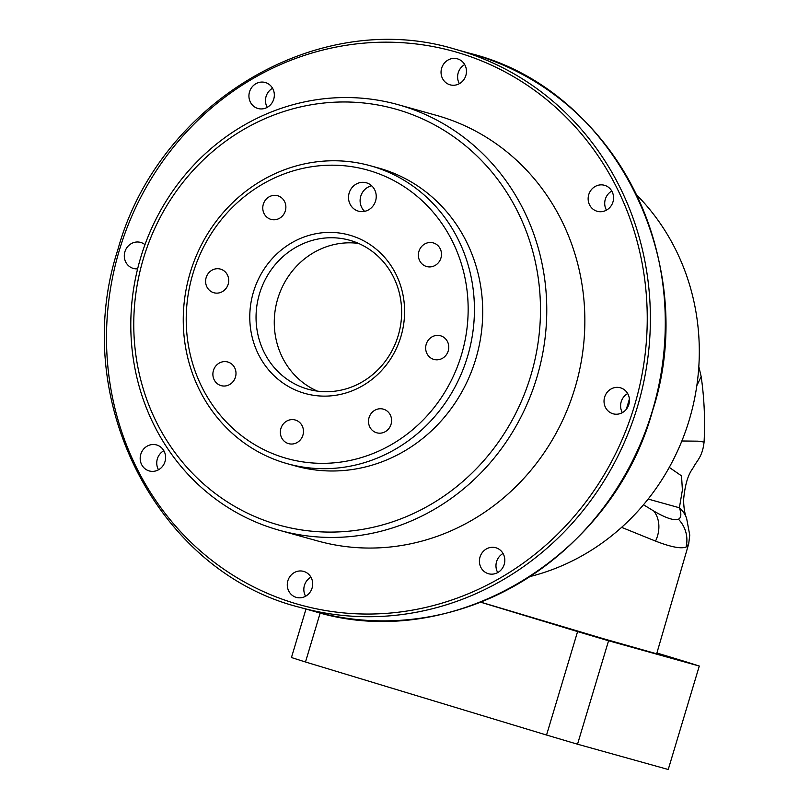 <?xml version="1.0" encoding="UTF-8"?>
<svg xmlns="http://www.w3.org/2000/svg" width="810" height="810" viewBox="0 0 810 810"><rect width="100%" height="100%" fill="white"/><g stroke="black" fill="none" stroke-linecap="round" stroke-linejoin="round"><path stroke-width="1.21" d="M626.231 409.394A233.209 218.437 -74.4 0 0 628.165 403.228A233.209 218.437 -74.4 0 0 629.39 399.016M636.609 194.876A224.623 210.398 105.6 0 1 689.209 420.066A224.623 210.398 105.6 0 1 530.226 576.497M461.427 354.942A149.739 140.262 -74.4 0 0 370.21 170.839A149.739 140.262 -74.4 0 0 192.952 273.588A149.739 140.262 -74.4 0 0 284.158 457.69A149.739 140.262 -74.4 0 0 461.427 354.942M190.198 272.717A154.649 144.858 105.6 0 1 370.373 165.756A154.649 144.858 105.6 0 1 467.481 356.734A154.649 144.858 105.6 0 1 287.317 463.695A154.649 144.858 105.6 0 1 190.198 272.717M530.773 375.708A216.027 202.338 -74.4 0 0 399.198 110.13A216.027 202.338 -74.4 0 0 143.471 258.36A216.027 202.338 -74.4 0 0 275.046 523.938A216.027 202.338 -74.4 0 0 530.773 375.708M140.727 257.479A220.927 206.945 105.6 0 1 398.105 104.672A220.927 206.945 105.6 0 1 536.838 377.511A220.927 206.945 105.6 0 1 279.46 530.317A220.927 206.945 105.6 0 1 140.727 257.479M400.909 336.595A82.235 77.031 105.6 0 1 303.558 393.032A82.235 77.031 105.6 0 1 253.469 291.924A82.235 77.031 105.6 0 1 350.821 235.497A82.235 77.031 105.6 0 1 400.909 336.595M259.524 293.716A77.325 72.434 -74.4 0 0 308.073 389.215A77.325 72.434 -74.4 0 0 398.166 335.725A77.325 72.434 -74.4 0 0 349.606 240.236A77.325 72.434 -74.4 0 0 259.524 293.716M140.788 454.268A13.497 12.646 -74.4 0 0 149.263 470.944A13.497 12.646 -74.4 0 0 164.997 461.609A13.497 12.646 -74.4 0 0 156.522 444.933A13.497 12.646 -74.4 0 0 140.788 454.268M163.833 450.704A13.497 12.646 -74.4 0 0 157.353 458.885A13.497 12.646 -74.4 0 0 158.517 469.79M287.884 580.729A13.497 12.646 -74.4 0 0 296.359 597.395A13.497 12.646 -74.4 0 0 312.083 588.06A13.497 12.646 -74.4 0 0 303.608 571.384A13.497 12.646 -74.4 0 0 287.884 580.729M310.929 577.165A13.497 12.646 -74.4 0 0 304.438 585.346A13.497 12.646 -74.4 0 0 305.603 596.241M480.016 557.057A13.497 12.646 -74.4 0 0 488.491 573.733A13.497 12.646 -74.4 0 0 504.215 564.388A13.497 12.646 -74.4 0 0 495.74 547.722A13.497 12.646 -74.4 0 0 480.016 557.057M503.061 553.493A13.497 12.646 -74.4 0 0 496.57 561.674A13.497 12.646 -74.4 0 0 497.735 572.569M604.635 397.123A13.497 12.646 -74.4 0 0 613.109 413.799A13.497 12.646 -74.4 0 0 628.844 404.463A13.497 12.646 -74.4 0 0 620.369 387.787A13.497 12.646 -74.4 0 0 604.635 397.123M627.679 393.569A13.497 12.646 -74.4 0 0 621.199 401.74A13.497 12.646 -74.4 0 0 622.363 412.644M588.749 194.623A13.497 12.646 -74.4 0 0 597.223 211.299A13.497 12.646 -74.4 0 0 612.957 201.953A13.497 12.646 -74.4 0 0 604.473 185.287A13.497 12.646 -74.4 0 0 588.749 194.623M611.793 191.059A13.497 12.646 -74.4 0 0 605.313 199.24A13.497 12.646 -74.4 0 0 606.477 210.134M441.652 68.161A13.497 12.646 -74.4 0 0 450.137 84.837A13.497 12.646 -74.4 0 0 465.861 75.502A13.497 12.646 -74.4 0 0 457.387 58.826A13.497 12.646 -74.4 0 0 441.652 68.161M464.697 64.597A13.497 12.646 -74.4 0 0 458.217 72.778A13.497 12.646 -74.4 0 0 459.381 83.683M249.531 91.834A13.497 12.646 -74.4 0 0 258.005 108.51A13.497 12.646 -74.4 0 0 273.729 99.164A13.497 12.646 -74.4 0 0 265.255 82.499A13.497 12.646 -74.4 0 0 249.531 91.834M272.565 88.27A13.497 12.646 -74.4 0 0 266.085 96.451A13.497 12.646 -74.4 0 0 267.249 107.345M144.97 244.681A13.497 12.646 -74.4 0 0 140.626 242.423A13.497 12.646 -74.4 0 0 124.902 251.768A13.497 12.646 -74.4 0 0 133.377 268.434A13.497 12.646 -74.4 0 0 137.629 268.829M349.171 192.972A14.732 13.8 -74.4 0 0 358.425 211.157A14.732 13.8 -74.4 0 0 375.577 200.971A14.732 13.8 -74.4 0 0 366.333 182.787A14.732 13.8 -74.4 0 0 349.171 192.972M371.729 185.814A14.732 13.8 -74.4 0 0 360.764 196.202A14.732 13.8 -74.4 0 0 364.611 211.349M418.922 251.373A12.271 11.492 -74.4 0 0 426.637 266.531A12.271 11.492 -74.4 0 0 440.934 258.046A12.271 11.492 -74.4 0 0 433.228 242.889A12.271 11.492 -74.4 0 0 418.922 251.373M426.212 344.27A12.271 11.492 -74.4 0 0 433.917 359.427A12.271 11.492 -74.4 0 0 448.224 350.933A12.271 11.492 -74.4 0 0 440.508 335.775A12.271 11.492 -74.4 0 0 426.212 344.27M369.046 417.636A12.271 11.492 -74.4 0 0 376.751 432.793A12.271 11.492 -74.4 0 0 391.048 424.298A12.271 11.492 -74.4 0 0 383.343 409.141A12.271 11.492 -74.4 0 0 369.046 417.636M280.908 428.49A12.271 11.492 -74.4 0 0 288.623 443.647A12.271 11.492 -74.4 0 0 302.92 435.152A12.271 11.492 -74.4 0 0 295.215 419.995A12.271 11.492 -74.4 0 0 280.908 428.49M213.435 370.484A12.271 11.492 -74.4 0 0 221.15 385.641A12.271 11.492 -74.4 0 0 235.447 377.146A12.271 11.492 -74.4 0 0 227.742 361.989A12.271 11.492 -74.4 0 0 213.435 370.484M206.155 277.587A12.271 11.492 -74.4 0 0 213.86 292.744A12.271 11.492 -74.4 0 0 228.157 284.259A12.271 11.492 -74.4 0 0 220.452 269.102A12.271 11.492 -74.4 0 0 206.155 277.587M263.321 204.231A12.271 11.492 -74.4 0 0 271.026 219.388A12.271 11.492 -74.4 0 0 285.322 210.894A12.271 11.492 -74.4 0 0 277.617 195.736A12.271 11.492 -74.4 0 0 263.321 204.231M358.536 243.415A77.325 72.434 -74.4 0 0 277.739 298.799A77.325 72.434 -74.4 0 0 317.368 391.108M287.317 463.695L295.599 466.003A154.649 144.858 -74.4 0 0 475.764 359.043A154.649 144.858 -74.4 0 0 378.645 168.055L370.373 165.756M279.46 530.317L317.55 540.928A220.927 206.945 -74.4 0 0 574.928 388.122A220.927 206.945 -74.4 0 0 436.195 115.293L398.105 104.672M643.484 504.772L653.852 511.08C665.8 518.076 673.991 520.789 678.426 519.21C681.271 517.782 681.595 513.965 679.387 507.769A29.454 27.064 160.5 0 1 686.627 518.39L689.755 535.147L688.692 543.885L656.667 653.802L602.569 638.472L480.735 602.154M698.817 366.596L701.166 376.579L696.833 385.631M681.858 440.984L698.038 441.177L704.082 442.047C705.216 419.752 704.244 397.933 701.166 376.579M688.692 543.885L686.06 547.064C680.906 548.967 670.741 546.983 655.543 541.1L621.857 527.462M656.9 653.002L685.24 661.588A208.656 1.529 -163.3 0 1 699.283 666.043L608.563 640.761A208.656 1.529 -163.3 0 1 577.591 631.577L480.624 602.194M577.591 631.577L546.547 735.034L305.492 661.993A208.656 1.529 -163.3 0 1 291.448 657.528L305.988 609.069M320.193 612.957L305.492 661.993M699.283 666.043L668.24 769.5L577.53 744.208A208.656 1.529 -163.3 0 1 546.547 735.034M608.563 640.761L577.53 744.208M648.152 499.061L679.387 507.769L682.395 489.999L681.534 475.875L669.252 467.38M470.387 53.47L455.483 49.319A289.666 271.32 105.6 0 1 637.369 407.025A289.666 271.32 105.6 0 1 299.923 607.368L314.827 611.53A289.666 271.32 -74.4 0 0 652.283 411.176A289.666 271.32 -74.4 0 0 470.387 53.47C613.312 88.989 701.278 262.025 652.435 411.217C612.026 558.333 451.605 653.599 314.827 611.53M634.341 406.124A287.216 269.021 -74.4 0 0 459.402 53.025A287.216 269.021 -74.4 0 0 119.404 250.098A287.216 269.021 -74.4 0 0 294.344 603.207A287.216 269.021 -74.4 0 0 634.341 406.124M686.06 547.064A29.454 28.907 -115.3 0 0 678.426 519.21M655.543 541.1A29.454 24.158 -60.2 0 0 653.852 511.08M455.483 49.319C318.735 7.239 158.294 102.485 117.875 249.622C69.032 398.824 156.998 571.85 299.923 607.368M686.627 518.39C684.764 513.965 683.751 507.789 683.589 499.861C685.979 473.627 692.914 469.476 694.089 466.064C698.078 459.483 702.543 455.655 704.082 442.047"/></g></svg>
